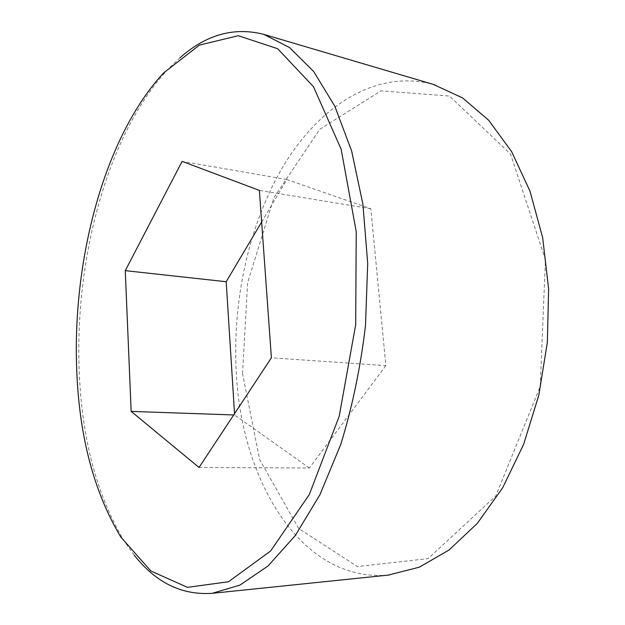 <?xml version="1.0" encoding="UTF-8"?>
<svg xmlns="http://www.w3.org/2000/svg" width="625" height="625" viewBox="0 0 625 625"><rect width="100%" height="100%" fill="white"/><g stroke="black" fill="none" stroke-linecap="round" stroke-linejoin="round"><path stroke-width="0.47" stroke-dasharray="3.12 2.34" d="M134.219 555.094L124.352 541.312C96.203 494.375 81.109 436.125 79.055 366.539C75.5 255.828 108.094 133.688 167.867 69.422L180.086 57.68M261.648 222.016L286.875 179.539L370.836 208.734L385.859 365.648L271.398 357.805M385.859 365.648L309.375 467.992L199.047 467.469M309.375 467.992L234.625 414.984L233.695 414.953M370.836 208.734L259.375 190.406M242.547 373.625L247.609 282.797L273.93 197.641L319.719 129.336L381.031 90.859L449.5 96.047L510.547 154.109L545.453 259.742L540.211 386.531L495.766 495.992L428.062 558.648L357.375 566.547L298.703 528.531L259.602 459.492L242.547 373.625M388.172 575.117C300.938 582.445 241.953 480.797 236.391 374.312C231.969 300.516 249.062 222.578 284.742 163.742C320.492 105.688 376.406 68.984 433.422 84.438M234.625 414.984L234.539 413.68M286.875 179.539L182.125 161.375M120.883 537.18L124.352 541.312M163.695 72.859L167.867 69.422"/><path stroke-width="0.94" d="M180.086 57.68C206.258 34.562 234.148 26.789 263.766 34.367L289.57 47.555L313.695 71.523L334.836 106.273L351.656 151.062L362.922 204.305L367.703 263.523L365.484 325.602C360.555 367.32 352.32 406.914 340.781 444.383L319.969 494.656L295.242 535.617L268.102 565.922L240 585.07L212.219 593.32C181.719 595.352 155.719 582.609 134.219 555.094M76.562 365.336C73.102 256.242 105.211 135.789 163.695 72.859L199.414 45.094L238.328 35.711L277.641 48.711L313.461 86.672L341.148 149.219L356.227 231.641L355.695 324.695L339.203 416.281L309.305 494.555L270.641 550.977L228.492 581.75L187.461 587.344L150.914 571L120.883 537.18C93.336 491.18 78.57 433.906 76.562 365.336M259.375 190.406L271.398 357.805L199.047 467.469L131.156 411.398L125.266 270.648L182.125 161.375L259.375 190.406M233.695 414.953L131.156 411.398M433.422 84.438L462.539 97.898L488.664 120.234L511.609 151.617L530.023 191.266L542.68 237.75L548.625 288.977L547.352 342.367L538.844 395.094L523.625 444.367L502.68 487.75L477.328 523.367L449.031 550.023L419.258 567.203L388.172 575.117M234.539 413.68L226.188 281.727L125.266 270.648M226.188 281.727L261.648 222.016M434.578 84.781L263.766 34.367M389.375 574.992L212.219 593.32"/></g></svg>
